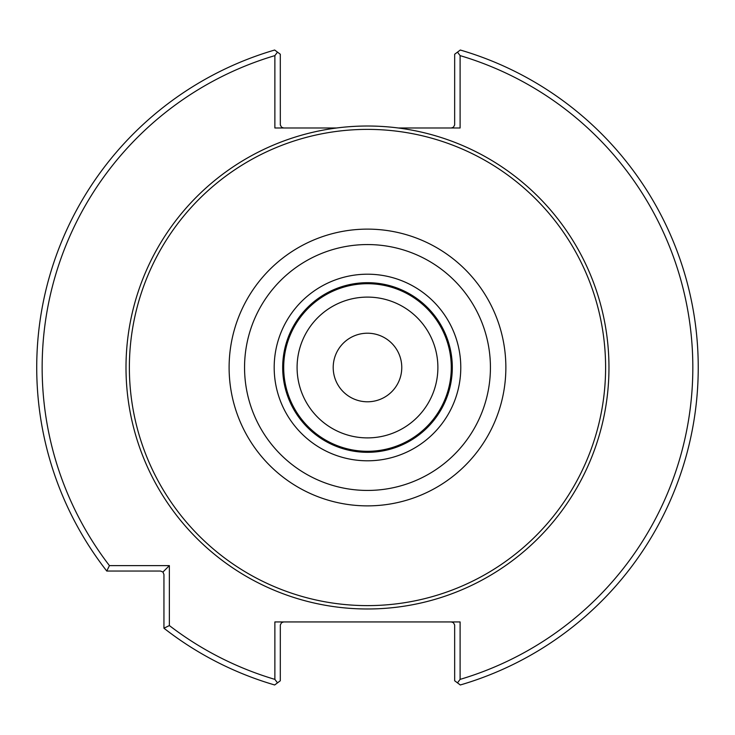 <?xml version="1.0" encoding="UTF-8"?>
<svg xmlns="http://www.w3.org/2000/svg" width="735" height="735" viewBox="0 0 735 735"><rect width="100%" height="100%" fill="white"/><g stroke="black" fill="none" stroke-linecap="round" stroke-linejoin="round"><path stroke-width="1.1" d="M437.885 367.5A70.395 70.395 0 0 0 367.482 297.105A70.395 70.395 0 0 0 297.087 367.5A70.395 70.395 0 0 0 367.482 437.895A70.395 70.395 0 0 0 437.885 367.5A70.404 70.404 0 0 0 332.284 306.532A70.404 70.404 0 0 0 332.284 428.468A70.404 70.404 0 0 0 437.885 367.5M451.281 367.5A83.79 83.79 0 0 0 325.587 294.937A83.79 83.79 0 0 0 325.587 440.063A83.79 83.79 0 0 0 451.281 367.5M452.301 367.5A84.81 84.81 0 0 0 325.081 294.055A84.81 84.81 0 0 0 325.081 440.945A84.81 84.81 0 0 0 452.301 367.5A84.81 84.81 0 0 0 325.081 294.055A84.81 84.81 0 0 0 325.081 440.945A84.81 84.81 0 0 0 452.301 367.5M605.603 367.5A238.112 238.112 0 0 0 248.43 161.287A238.112 238.112 0 0 0 248.43 573.713A238.112 238.112 0 0 0 605.603 367.5M336.658 127.991L274.872 127.991L274.872 55.621L277.49 52.139L274.669 50.026A330.768 330.768 0 0 0 106.768 571.049L109.432 565.619L169.362 565.619L169.362 625.558L163.942 628.214A330.768 330.768 0 0 0 274.669 684.974L277.49 682.861L274.872 679.379L274.872 621.939L460.101 621.939L460.101 679.379L457.482 682.861L460.303 684.974A330.768 330.768 0 0 0 460.303 50.026L457.482 52.139L460.101 55.621L460.101 127.991L398.315 127.991A241.484 241.484 0 0 0 126.879 388.08A241.484 241.484 0 0 0 377.79 608.764A241.484 241.484 0 0 0 608.966 367.5A241.484 241.484 0 0 0 398.315 127.991M277.49 52.139L280.301 54.234L280.32 124.978L281.579 127.256L283.692 127.991M283.692 621.939L281.579 622.674L280.32 624.943L280.301 680.766L277.49 682.861M169.362 565.619L162.94 572.041L160.542 571.049L106.768 571.049M163.942 628.214L163.942 574.439L162.94 572.041M274.872 55.621A325.339 325.339 0 0 0 109.432 565.619M169.362 625.558A325.339 325.339 0 0 0 274.872 679.379M460.101 679.379A325.339 325.339 0 0 0 460.101 55.621M457.482 682.861L454.671 680.766L454.653 624.943L453.394 622.674L451.281 621.939M451.281 127.991L453.394 127.256L454.653 124.978L454.671 54.234L457.482 52.139M401.769 367.5A34.288 34.288 0 0 0 367.482 333.212A34.288 34.288 0 0 0 333.203 367.5A34.288 34.288 0 0 0 367.482 401.788A34.288 34.288 0 0 0 401.769 367.5M460.781 367.5A93.29 93.29 0 0 0 320.837 286.705A93.29 93.29 0 0 0 320.837 448.295A93.29 93.29 0 0 0 460.781 367.5M490.429 367.5A122.938 122.938 0 0 0 306.017 261.035A122.938 122.938 0 0 0 306.017 473.965A122.938 122.938 0 0 0 490.429 367.5M505.864 367.5A138.382 138.382 0 0 0 298.3 247.658A138.382 138.382 0 0 0 298.3 487.342A138.382 138.382 0 0 0 505.864 367.5"/></g></svg>
